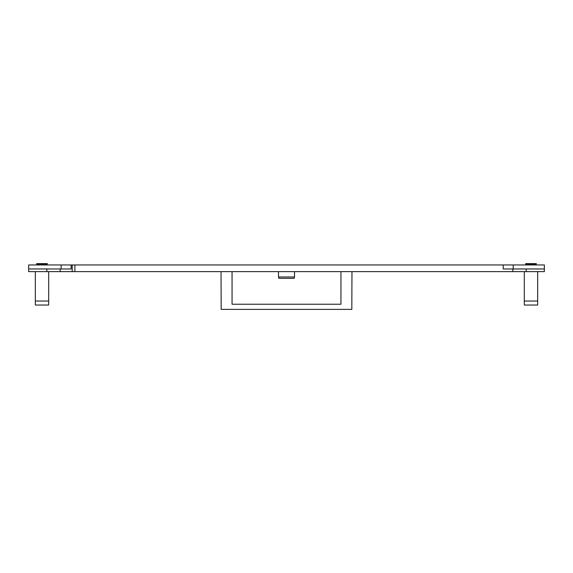 <?xml version="1.0" encoding="UTF-8"?>
<svg xmlns="http://www.w3.org/2000/svg" width="573" height="573" viewBox="0 0 573 573"><rect width="100%" height="100%" fill="white"/><g stroke="black" fill="none" stroke-linecap="round" stroke-linejoin="round"><path stroke-width="0.86" d="M46.821 271.638L46.821 268.966L60.179 268.966L60.179 271.638L28.65 271.638L28.65 264.955L503.201 264.955L503.201 268.966L512.821 268.966L512.821 271.638L544.35 271.638L544.35 264.955L503.201 264.955M74.877 264.955L74.877 271.638L340.942 271.638L340.942 304.234L232.058 304.234L340.942 304.234M221.035 271.638L221.171 309.377L351.829 309.377L351.965 271.638L512.821 271.638M60.179 271.638L74.877 271.638M46.821 268.966L28.65 268.966M544.35 268.966L512.821 268.966M60.179 268.966L71.138 268.966L71.138 264.955M294.515 276.981L294.157 278.32L278.843 278.32L278.485 276.981L294.515 276.981L294.515 271.638M232.058 271.638L232.058 304.234M351.965 271.638L340.942 271.638M48.691 271.638L48.691 305.037L35.333 305.037L35.333 271.638L35.333 301.026L48.691 301.026L48.691 305.037L35.333 305.037L35.333 301.026L48.691 301.026L48.691 271.638M537.667 271.638L537.667 305.037L524.309 305.037L524.309 271.638L524.309 301.026L537.667 301.026L537.667 305.037L524.309 305.037L524.309 301.026L537.667 301.026L537.667 271.638M536.335 264.024L536.335 263.623L525.649 263.623L525.649 264.024L536.335 264.024L535.397 264.955M47.351 264.024L47.351 263.623L36.665 263.623L36.665 264.024L47.351 264.024L46.42 264.955M526.179 271.638L526.179 268.966M61.118 268.966L61.118 264.955M513.222 268.966L513.222 264.955M72.205 264.955L72.205 271.638M278.485 276.981L278.485 271.638M526.58 264.955L525.649 264.024M37.603 264.955L36.665 264.024"/></g></svg>
